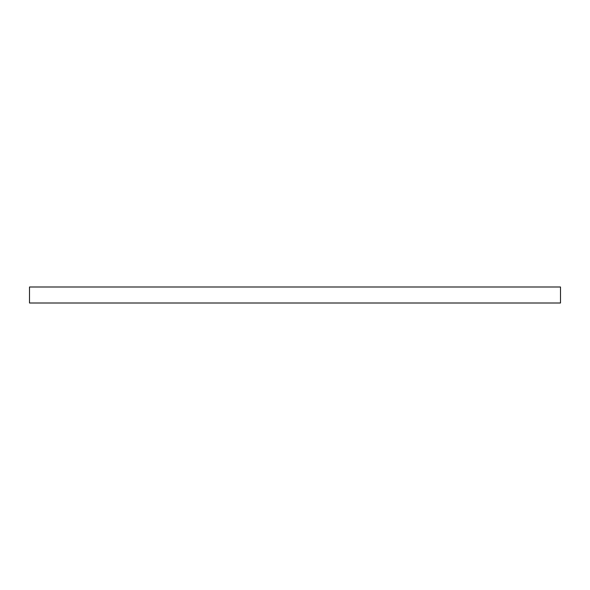 <?xml version="1.0" encoding="UTF-8"?>
<svg xmlns="http://www.w3.org/2000/svg" width="590" height="590" viewBox="0 0 590 590"><rect width="100%" height="100%" fill="white"/><g stroke="black" fill="none" stroke-linecap="round" stroke-linejoin="round"><path stroke-width="0.89" d="M560.5 286.998L29.5 286.998L29.5 303.002L560.5 303.002L560.5 286.998"/></g></svg>
